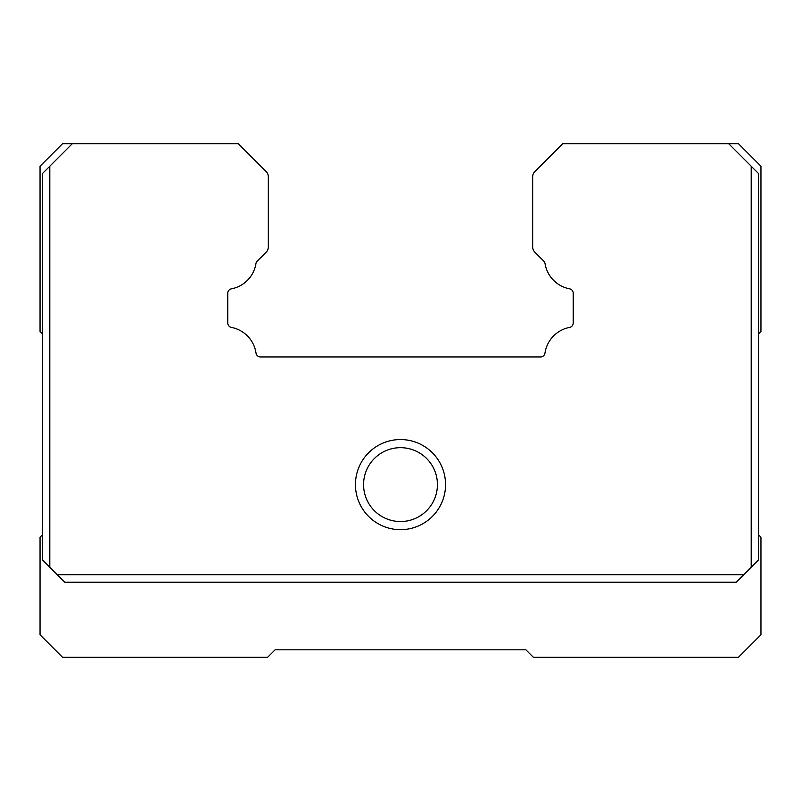 <?xml version="1.0" encoding="UTF-8"?>
<svg xmlns="http://www.w3.org/2000/svg" width="801" height="801" viewBox="0 0 801 801"><rect width="100%" height="100%" fill="white"/><g stroke="black" fill="none" stroke-linecap="round" stroke-linejoin="round"><path stroke-width="1.2" d="M49.812 567.208L57.322 574.717L743.678 574.717L751.188 567.208L751.188 166.207L728.66 143.679L562.702 143.679L534.868 171.514A7.399 7.399 0 0 0 532.665 176.831L532.665 246.898A7.419 7.419 0 0 0 534.868 252.215L543.789 261.136A4.506 4.506 0 0 1 545.05 263.599A30.648 30.648 0 0 0 569.561 288.831A4.426 4.426 0 0 1 573.216 293.256L573.216 323.003A4.466 4.466 0 0 1 569.561 327.429A30.698 30.698 0 0 0 544.98 353.101A4.506 4.506 0 0 1 540.525 356.946L260.475 356.946A4.506 4.506 0 0 1 256.02 353.101A30.698 30.698 0 0 0 231.439 327.429A4.466 4.466 0 0 1 227.784 323.003L227.784 293.256A4.416 4.416 0 0 1 231.449 288.831A30.648 30.648 0 0 0 255.95 263.599A4.506 4.506 0 0 1 257.211 261.136L266.132 252.215A7.419 7.419 0 0 0 268.335 246.898L268.335 176.831A7.399 7.399 0 0 0 266.132 171.514L238.297 143.679L72.34 143.679L49.812 166.207L49.812 567.208L42.303 559.699L42.303 173.717L49.812 166.207M743.678 574.717L736.169 582.227L64.831 582.227L57.322 574.717M751.188 166.207L758.697 173.717L758.697 559.699L751.188 567.208M355.444 484.605A45.056 45.056 0 0 0 423.028 523.624A45.056 45.056 0 0 0 423.028 445.586A45.056 45.056 0 0 0 355.444 484.605M758.697 333.667L760.95 331.414L760.95 166.207L738.422 143.679L728.66 143.679M72.34 143.679L62.578 143.679L40.05 166.207L40.05 331.414L42.303 333.667M42.303 534.918L40.05 537.171L40.05 634.793L62.578 657.321L267.584 657.321L275.093 649.811L525.907 649.811L533.416 657.321L738.422 657.321L760.95 634.793L760.95 537.171L758.697 534.918M363.574 484.605A36.926 36.926 0 0 0 418.963 516.585A36.926 36.926 0 0 0 418.963 452.625A36.926 36.926 0 0 0 363.574 484.605"/></g></svg>
